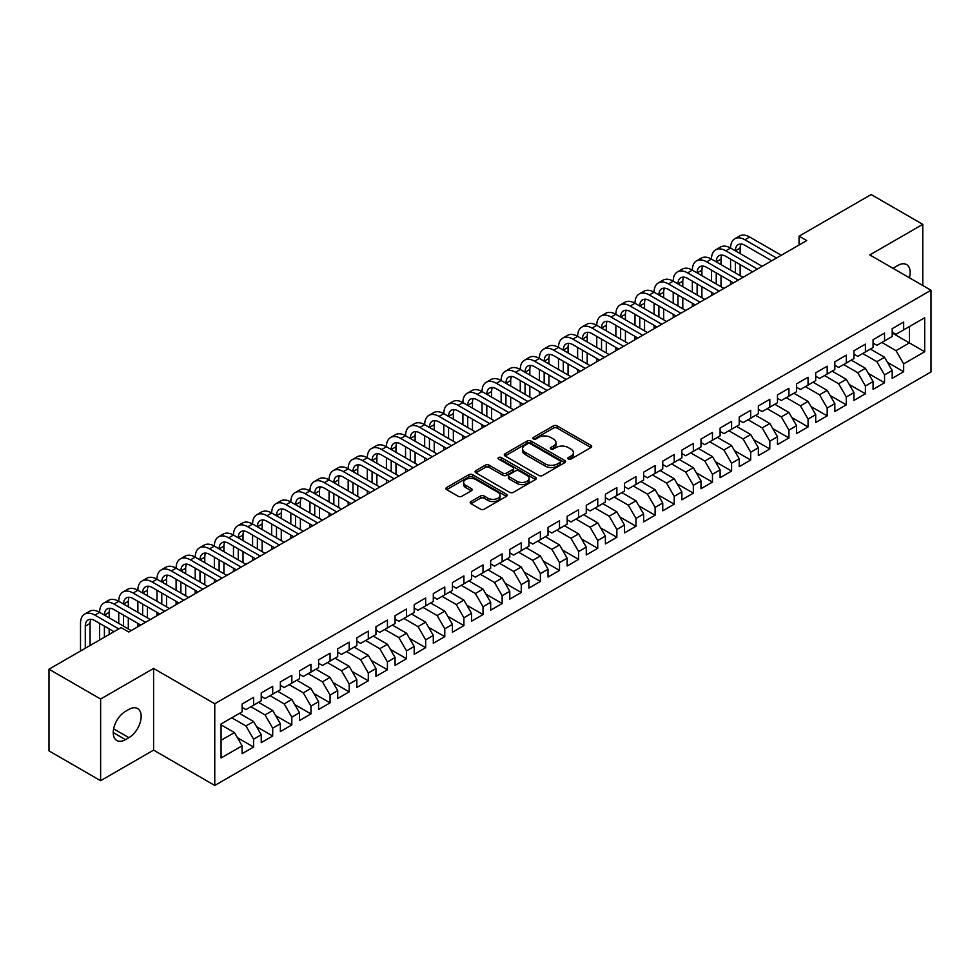 <?xml version="1.0" encoding="UTF-8"?>
<svg xmlns="http://www.w3.org/2000/svg" width="980" height="980" viewBox="0 0 980 980"><rect width="100%" height="100%" fill="white"/><g stroke="black" fill="none" stroke-linecap="round" stroke-linejoin="round"><path stroke-width="1.47" d="M568.351 459.069A1.862 1.078 0 0 0 570.973 459.069L590.916 447.554A2.658 1.531 0 0 0 591.7 446.476A2.658 1.531 0 0 0 590.916 445.386L557.13 425.884A2.658 1.531 0 0 0 553.382 425.884L533.438 437.399A1.862 1.078 0 0 0 532.899 438.158A1.862 1.078 0 0 0 533.438 438.918A1.862 1.078 0 0 0 536.072 438.918L538.645 437.423A8.489 4.9 0 0 1 550.662 437.423L553.48 439.052A8.489 4.9 0 0 1 555.966 442.519A8.489 4.9 0 0 1 553.48 445.986L550.895 447.468A1.862 1.078 0 0 0 550.356 448.228A1.862 1.078 0 0 0 550.895 448.987A1.862 1.078 0 0 0 553.529 448.987L556.101 447.505A8.489 4.9 0 0 1 568.118 447.505L570.936 449.122A8.489 4.9 0 0 1 573.423 452.589A8.489 4.9 0 0 1 570.936 456.055L568.351 457.55A1.862 1.078 0 0 0 567.8 458.309A1.862 1.078 0 0 0 568.351 459.069L568.351 457.55M470.988 501.515A2.658 1.531 0 0 0 470.216 502.593A2.658 1.531 0 0 0 470.988 503.683L480.47 509.159A2.658 1.531 0 0 0 484.23 509.159L506.366 496.37A2.658 1.531 0 0 0 507.15 495.28A2.658 1.531 0 0 0 506.366 494.202L472.593 474.7A2.658 1.531 0 0 0 468.832 474.7L446.684 487.489A2.658 1.531 0 0 0 445.912 488.567A2.658 1.531 0 0 0 446.684 489.645L458.138 496.26A2.658 1.531 0 0 0 461.886 496.26L471.368 490.784A2.658 1.531 0 0 0 472.152 489.706A2.658 1.531 0 0 0 471.368 488.616L465.696 485.345A7.105 4.104 0 0 1 463.613 482.442A7.105 4.104 0 0 1 467.999 478.657A7.105 4.104 0 0 1 475.729 479.551L497.975 492.389A7.105 4.104 0 0 1 500.057 495.28A7.105 4.104 0 0 1 495.672 499.077A7.105 4.104 0 0 1 487.93 498.183L484.23 496.039A2.658 1.531 0 0 0 480.47 496.039L470.988 501.515L470.988 503.683M100.622 699.022L100.622 780.705L153.59 750.129L153.59 668.446L100.622 699.022L49 669.217L121.079 627.592L128.735 632.014L806.724 240.578L799.067 236.168L799.067 245M153.59 668.446L214.767 703.763L931 290.252L931 371.947L214.767 785.458L214.767 703.763M922.78 285.511L922.78 224.346L869.811 254.935L931 290.252M922.78 224.346L871.159 194.542L799.067 236.168M538.841 475.459A2.658 1.531 0 0 0 542.589 475.459L564.737 462.67A2.658 1.531 0 0 0 565.509 461.592A2.658 1.531 0 0 0 564.737 460.502L530.952 441A2.658 1.531 0 0 0 527.203 441L505.055 453.789A2.658 1.531 0 0 0 504.284 454.867A2.658 1.531 0 0 0 505.055 455.957L538.841 475.459M499.322 459.473A1.862 1.078 0 0 1 501.209 459.73L501.209 457.525L535.558 477.358A2.658 1.531 0 0 1 536.33 478.436A2.658 1.531 0 0 1 535.558 479.514L513.41 492.303A2.658 1.531 0 0 1 509.649 492.303L475.876 472.801L475.876 470.633A2.658 1.531 0 0 0 475.092 471.723A2.658 1.531 0 0 0 475.876 472.801M475.876 470.633L485.345 465.157A2.658 1.531 0 0 1 489.106 465.157L502.801 473.071A2.658 1.531 0 0 0 506.562 473.071L512.846 469.445A2.658 1.531 0 0 0 513.618 468.354A2.658 1.531 0 0 0 512.846 467.276L498.587 459.044A1.862 1.078 0 0 1 498.036 458.285A1.862 1.078 0 0 1 499.188 457.293A1.862 1.078 0 0 1 501.209 457.525M892.192 332.98L909.391 342.914L909.391 326.573L924.691 317.74L903.658 329.88L903.658 322.04L892.192 328.668L892.192 336.507L884.536 340.918L884.536 333.09L873.07 339.705L873.07 347.545L865.414 351.955L865.414 344.127L853.948 350.742L853.948 358.582L846.304 363.004L846.304 355.164L834.825 361.779L834.825 369.619L827.181 374.041L827.181 366.202L815.703 372.829L815.703 380.657L808.059 385.079L808.059 377.239L796.593 383.866L796.593 391.694L788.937 396.116L788.937 388.276L777.471 394.903L777.471 402.743L769.814 407.153L769.814 399.313L758.348 405.941L758.348 413.781L750.705 418.191L750.705 410.351L739.226 416.978L739.226 424.818L731.582 429.228L731.582 421.388L720.104 428.015L720.104 435.855L712.46 440.265L712.46 432.437L700.982 439.052L700.982 446.892L693.338 451.315L693.338 443.475L681.872 450.09L681.872 457.93L674.216 462.352L674.216 454.512L662.75 461.139L662.75 468.967L655.106 473.389L655.106 465.549L643.627 472.176L643.627 480.004L635.983 484.426L635.983 476.586L624.505 483.214L624.505 491.054L616.861 495.464L616.861 487.624L605.383 494.251L605.383 502.091L597.739 506.501L597.739 498.661L586.273 505.288L586.273 513.128L578.616 517.538L578.616 509.698L567.151 516.325L567.151 524.165L559.507 528.575L559.507 520.748L548.028 527.363L548.028 535.202L540.384 539.625L540.384 531.785L528.906 538.4L528.906 546.24L521.262 550.662L521.262 542.822L509.784 549.449L509.784 557.277L502.14 561.699L502.14 553.859L490.674 560.487L490.674 568.314L483.018 572.737L483.018 564.897L471.552 571.524L471.552 579.364L463.895 583.774L463.895 575.934L452.429 582.561L452.429 590.401L444.785 594.811L444.785 586.971L433.307 593.598L433.307 601.438L425.663 605.848L425.663 598.008L414.185 604.635L414.185 612.476L406.541 616.885L406.541 609.058L395.075 615.673L395.075 623.513L387.418 627.935L387.418 620.095L375.952 626.71L375.952 634.55L368.296 638.972L368.296 631.132L356.83 637.76L356.83 645.587L349.186 650.01L349.186 642.17L337.708 648.797L337.708 656.625L330.064 661.047L330.064 653.207L318.586 659.834L318.586 667.674L310.942 672.084L310.942 664.244L299.476 670.871L299.476 678.711L291.82 683.121L291.82 675.281L280.354 681.909L280.354 689.749L272.697 694.159L272.697 686.319L261.231 692.946L261.231 700.786L253.587 705.196L253.587 697.368L242.109 703.983L242.109 711.823L221.076 723.963L221.076 757.969L242.109 745.829L234.465 732.575L221.076 724.845M924.691 317.74L924.691 351.734L903.658 363.886L896.014 350.632L881.865 342.461M887.5 362.392L903.658 371.714L903.658 363.886M903.658 371.714L892.192 378.341L892.192 370.501L884.536 374.924L876.892 361.669L862.743 353.51M868.378 373.429L884.536 382.764L884.536 374.924M884.536 382.764L873.07 389.379L873.07 381.538L865.414 385.961L857.77 372.719L843.621 364.548M849.268 384.466L865.414 393.801L865.414 385.961M865.414 393.801L853.948 400.416L853.948 392.588L846.304 396.998L838.647 383.756L824.499 375.585M830.146 395.504L846.304 404.838L846.304 396.998M846.304 404.838L834.825 411.465L834.825 403.625L827.181 408.035L819.525 394.793L805.376 386.622M811.024 406.553L827.181 415.875L827.181 408.035M827.181 415.875L815.703 422.502L815.703 414.663L808.059 419.073L800.415 405.83L786.266 397.66M791.901 417.59L808.059 426.913L808.059 419.073M808.059 426.913L796.593 433.54L796.593 425.7L788.937 430.11L781.293 416.868L767.144 408.697M772.779 428.627L788.937 437.95L788.937 430.11M788.937 437.95L777.471 444.577L777.471 436.737L769.814 441.159L762.17 427.905L748.022 419.734M753.669 439.665L769.814 448.987L769.814 441.159M769.814 448.987L758.348 455.614L758.348 447.774L750.705 452.197L743.048 438.942L728.899 430.771M734.547 450.702L750.705 460.024L750.705 452.197M750.705 460.024L739.226 466.652L739.226 458.812L731.582 463.234L723.926 449.979L709.777 441.821M715.425 461.739L731.582 471.074L731.582 463.234M731.582 471.074L720.104 477.689L720.104 469.849L712.46 474.271L704.816 461.029L690.667 452.858M696.302 472.777L712.46 482.111L712.46 474.271M712.46 482.111L700.982 488.726L700.982 480.898L693.338 485.308L685.694 472.066L671.545 463.895M677.18 483.814L693.338 493.148L693.338 485.308M693.338 493.148L681.872 499.776L681.872 491.935L674.216 496.346L666.572 483.103L652.423 474.933M658.07 494.863L674.216 504.185L674.216 496.346M674.216 504.185L662.75 510.813L662.75 502.973L655.106 507.383L647.449 494.141L633.301 485.97M638.948 505.901L655.106 515.223L655.106 507.383M655.106 515.223L643.627 521.85L643.627 514.01L635.983 518.42L628.327 505.178L614.178 497.007M619.826 516.938L635.983 526.26L635.983 518.42M635.983 526.26L624.505 532.887L624.505 525.047L616.861 529.47L609.217 516.215L595.068 508.044M600.703 527.975L616.861 537.297L616.861 529.47M616.861 537.297L605.383 543.924L605.383 536.085L597.739 540.507L590.095 527.252L575.946 519.082M581.581 539.012L597.739 548.335L597.739 540.507M597.739 548.335L586.273 554.962L586.273 547.122L578.616 551.544L570.973 538.29L556.824 530.131M562.459 550.049L578.616 559.384L578.616 551.544M578.616 559.384L567.151 565.999L567.151 558.159L559.507 562.581L551.85 549.339L537.702 541.168M543.349 561.087L559.507 570.421L559.507 562.581M559.507 570.421L548.028 577.036L548.028 569.209L540.384 573.619L532.728 560.376L518.579 552.206M524.226 572.124L540.384 581.459L540.384 573.619M540.384 581.459L528.906 588.086L528.906 580.246L521.262 584.656L513.618 571.413L499.469 563.243M505.104 583.173L521.262 592.496L521.262 584.656M521.262 592.496L509.784 599.123L509.784 591.283L502.14 595.693L494.496 582.451L480.347 574.28M485.982 594.211L502.14 603.533L502.14 595.693M502.14 603.533L490.674 610.16L490.674 602.32L483.018 606.73L475.374 593.488L461.225 585.317M466.86 605.248L483.018 614.57L483.018 606.73M483.018 614.57L471.552 621.198L471.552 613.358L463.895 617.78L456.251 604.525L442.103 596.355M447.75 616.285L463.895 625.608L463.895 617.78M463.895 625.608L452.429 632.235L452.429 624.395L444.785 628.817L437.129 615.562L422.98 607.392M428.627 627.323L444.785 636.645L444.785 628.817M444.785 636.645L433.307 643.272L433.307 635.432L425.663 639.854L418.019 626.6L403.87 618.441M409.505 638.36L425.663 647.694L425.663 639.854M425.663 647.694L414.185 654.309L414.185 646.469L406.541 650.892L398.897 637.649L384.748 629.479M390.383 649.397L406.541 658.732L406.541 650.892M406.541 658.732L395.075 665.346L395.075 657.519L387.418 661.929L379.774 648.687L365.626 640.516M371.261 660.434L387.418 669.769L387.418 661.929M387.418 669.769L375.952 676.384L375.952 668.556L368.296 672.966L360.652 659.724L346.504 651.553M352.151 671.484L368.296 680.806L368.296 672.966M368.296 680.806L356.83 687.433L356.83 679.593L349.186 684.003L341.53 670.761L327.381 662.59M333.029 682.521L349.186 691.843L349.186 684.003M349.186 691.843L337.708 698.471L337.708 690.63L330.064 695.041L322.42 681.798L308.271 673.628M313.906 693.558L330.064 702.88L330.064 695.041M330.064 702.88L318.586 709.508L318.586 701.668L310.942 706.09L303.298 692.836L289.149 684.665M294.784 704.596L310.942 713.918L310.942 706.09M310.942 713.918L299.476 720.545L299.476 712.705L291.82 717.127L284.175 703.873L270.027 695.702M275.662 715.633L291.82 724.955L291.82 717.127M291.82 724.955L280.354 731.582L280.354 723.742L272.697 728.164L265.053 714.91L250.905 706.752M256.552 726.67L272.697 736.005L272.697 728.164M272.697 736.005L261.231 742.62L261.231 734.78L253.587 739.202L245.931 725.96L231.782 717.789M237.43 737.707L253.587 747.042L253.587 739.202M253.587 747.042L242.109 753.657L242.109 745.829M242.109 707.413L245.931 709.618L253.587 705.196M221.076 740.304L234.465 732.575M261.231 696.364L265.053 698.581L272.697 694.159M245.931 725.96L253.587 721.537L239.439 713.367M261.231 734.78L253.587 721.537M280.354 685.326L284.175 687.543L291.82 683.121M265.053 714.91L272.697 710.5L258.549 702.329M280.354 723.742L272.697 710.5M299.476 674.289L303.298 676.494L310.942 672.084M284.175 703.873L291.82 699.463L277.671 691.292M299.476 712.705L291.82 699.463M318.586 663.252L322.42 665.457L330.064 661.047M303.298 692.836L310.942 688.426L296.793 680.255M318.586 701.668L310.942 688.426M337.708 652.215L341.53 654.42L349.186 650.01M322.42 681.798L330.064 677.388L315.915 669.217M337.708 690.63L330.064 677.388M356.83 641.177L360.652 643.382L368.296 638.972M341.53 670.761L349.186 666.339L335.038 658.18M356.83 679.593L349.186 666.339M375.952 630.14L379.774 632.345L387.418 627.935M360.652 659.724L368.296 655.302L354.148 647.131M375.952 668.556L368.296 655.302M395.075 619.103L398.897 621.308L406.541 616.885M379.774 648.687L387.418 644.264L373.27 636.094M395.075 657.519L387.418 644.264M414.185 608.066L418.019 610.271L425.663 605.848M398.897 637.649L406.541 633.227L392.392 625.056M414.185 646.469L406.541 633.227M433.307 597.016L437.129 599.233L444.785 594.811M418.019 626.6L425.663 622.19L411.514 614.019M433.307 635.432L425.663 622.19M452.429 585.979L456.251 588.184L463.895 583.774M437.129 615.562L444.785 611.153L430.637 602.982M452.429 624.395L444.785 611.153M471.552 574.942L475.374 577.147L483.018 572.737M456.251 604.525L463.895 600.115L449.747 591.945M471.552 613.358L463.895 600.115M490.674 563.904L494.496 566.109L502.14 561.699M475.374 593.488L483.018 589.078L468.869 580.907M490.674 602.32L483.018 589.078M509.784 552.867L513.618 555.072L521.262 550.662M494.496 582.451L502.14 578.029L487.991 569.87M509.784 591.283L502.14 578.029M528.906 541.83L532.728 544.035L540.384 539.625M513.618 571.413L521.262 566.991L507.113 558.821M528.906 580.246L521.262 566.991M548.028 530.793L551.85 532.998L559.507 528.575M532.728 560.376L540.384 555.954L526.236 547.783M548.028 569.209L540.384 555.954M567.151 519.755L570.973 521.96L578.616 517.538M551.85 549.339L559.507 544.917L545.358 536.746M567.151 558.159L559.507 544.917M586.273 508.706L590.095 510.923L597.739 506.501M570.973 538.29L578.616 533.88L564.468 525.709M586.273 547.122L578.616 533.88M605.383 497.669L609.217 499.874L616.861 495.464M590.095 527.252L597.739 522.842L583.59 514.672M605.383 536.085L597.739 522.842M624.505 486.631L628.327 488.836L635.983 484.426M609.217 516.215L616.861 511.805L602.712 503.634M624.505 525.047L616.861 511.805M643.627 475.594L647.449 477.799L655.106 473.389M628.327 505.178L635.983 500.768L621.835 492.597M643.627 514.01L635.983 500.768M662.75 464.557L666.572 466.762L674.216 462.352M647.449 494.141L655.106 489.718L640.957 481.56M662.75 502.973L655.106 489.718M681.872 453.52L685.694 455.725L693.338 451.315M666.572 483.103L674.216 478.681L660.067 470.523M681.872 491.935L674.216 478.681M700.982 442.482L704.816 444.687L712.46 440.265M685.694 472.066L693.338 467.644L679.189 459.473M700.982 480.898L693.338 467.644M720.104 431.445L723.926 433.65L731.582 429.228M704.816 461.029L712.46 456.607L698.311 448.436M720.104 469.849L712.46 456.607M739.226 420.396L743.048 422.613L750.705 418.191M723.926 449.979L731.582 445.569L717.433 437.399M739.226 458.812L731.582 445.569M758.348 409.358L762.17 411.576L769.814 407.153M743.048 438.942L750.705 434.532L736.556 426.361M758.348 447.774L750.705 434.532M777.471 398.321L781.293 400.526L788.937 396.116M762.17 427.905L769.814 423.495L755.666 415.324M777.471 436.737L769.814 423.495M796.593 387.284L800.415 389.489L808.059 385.079M781.293 416.868L788.937 412.458L774.788 404.287M796.593 425.7L788.937 412.458M815.703 376.247L819.525 378.452L827.181 374.041M800.415 405.83L808.059 401.408L793.91 393.25M815.703 414.663L808.059 401.408M834.825 365.209L838.647 367.414L846.304 363.004M819.525 394.793L827.181 390.371L813.033 382.212M834.825 403.625L827.181 390.371M853.948 354.172L857.77 356.377L865.414 351.955M838.647 383.756L846.304 379.334L832.155 371.163M853.948 392.588L846.304 379.334M873.07 343.135L876.892 345.34L884.536 340.918M857.77 372.719L865.414 368.296L851.265 360.126M873.07 381.538L865.414 368.296M892.192 332.085L896.014 334.303L903.658 329.88M876.892 361.669L884.536 357.259L870.387 349.088M892.192 370.501L884.536 357.259M49 669.217L49 750.901L100.622 780.705M153.59 750.129L214.767 785.458M896.014 350.632L909.391 342.914L924.691 351.734M909.403 277.793A17.309 9.996 120 0 0 906.573 264.563A17.309 9.996 120 0 0 897.925 265.421L894.483 267.405A17.309 9.996 120 0 0 893.037 268.336M125.477 711.382A17.309 9.996 120 0 0 114.17 726.633A17.309 9.996 120 0 0 116.828 740.5A17.309 9.996 120 0 0 125.477 739.643L128.919 737.658A17.309 9.996 120 0 0 140.226 722.407A17.309 9.996 120 0 0 137.58 708.54A17.309 9.996 120 0 0 128.919 709.398L125.477 711.382M569.086 459.326L570.936 458.273A8.489 4.9 0 0 0 573.423 454.806L573.423 452.589M555.966 442.519L555.966 444.724A8.489 4.9 0 0 1 553.48 448.191L551.642 449.257M590.879 447.578L557.13 428.089A2.658 1.531 0 0 0 553.382 428.089L534.186 439.175M564.737 460.502L564.737 462.67L530.952 443.205A2.658 1.531 0 0 0 527.203 443.205L505.092 455.97L505.055 453.789M560.046 462.34A1.862 1.078 0 0 0 560.585 461.592A1.862 1.078 0 0 0 560.046 460.833L530.388 443.707A1.862 1.078 0 0 0 527.767 443.707L525.047 445.275A8.489 4.9 0 0 0 522.561 448.742A8.489 4.9 0 0 0 525.047 452.209L545.309 463.92A8.489 4.9 0 0 0 557.326 463.92L560.046 462.34L560.046 464.557A1.862 1.078 0 0 0 560.585 463.797L560.585 461.592M522.561 448.742L522.561 450.959A8.489 4.9 0 0 0 525.047 454.426L525.047 452.209M560.046 464.557L557.326 466.125A8.489 4.9 0 0 1 545.309 466.125L525.047 454.426M475.913 472.826L485.345 467.374L485.345 465.157M513.618 468.354L513.618 470.572A2.658 1.531 0 0 1 512.846 471.649L506.562 475.276A2.658 1.531 0 0 1 502.801 475.276L489.106 467.374A2.658 1.531 0 0 0 485.345 467.374M501.209 459.73L535.521 479.538M517.024 481.278A7.105 4.104 0 0 0 524.753 482.172A7.105 4.104 0 0 0 529.139 478.387A7.105 4.104 0 0 0 527.056 475.484L519.229 470.964A2.658 1.531 0 0 0 515.468 470.964L509.184 474.59A2.658 1.531 0 0 0 508.412 475.668A2.658 1.531 0 0 0 509.184 476.758L517.024 481.278L517.024 483.483A7.105 4.104 0 0 0 524.753 484.377A7.105 4.104 0 0 0 529.139 480.592L529.139 478.387M508.412 475.668L508.412 477.885A2.658 1.531 0 0 0 509.184 478.963L509.184 476.758M517.024 483.483L509.184 478.963M500.057 495.28L500.057 497.497A7.105 4.104 0 0 1 495.672 501.282A7.105 4.104 0 0 1 487.93 500.388L484.23 498.257A2.658 1.531 0 0 0 480.47 498.257L471.025 503.708M463.613 482.442L463.613 484.647A7.105 4.104 0 0 0 465.696 487.55L465.696 485.345M471.331 490.809L465.696 487.55M506.366 494.202L506.366 496.37L472.593 476.905A2.658 1.531 0 0 0 468.832 476.905L446.721 489.669M80.507 651.026L80.507 623.378A20.274 11.711 60 0 1 84.709 614.093L89.486 611.336A20.274 11.711 60 0 1 99.629 612.341A20.274 11.711 60 0 1 103.831 603.055L108.609 600.299A20.274 11.711 60 0 1 118.752 601.304A20.274 11.711 60 0 1 122.953 592.018L127.731 589.262A20.274 11.711 60 0 1 137.874 590.266A20.274 11.711 60 0 1 142.063 580.981L146.853 578.225A20.274 11.711 60 0 1 156.984 579.229A20.274 11.711 60 0 1 161.186 569.944L165.975 567.187A20.274 11.711 60 0 1 176.106 568.192A20.274 11.711 60 0 1 180.308 558.906L185.085 556.15A20.274 11.711 60 0 1 195.228 557.154A20.274 11.711 60 0 1 199.43 547.869L204.208 545.101A20.274 11.711 60 0 1 214.351 546.105A20.274 11.711 60 0 1 218.552 536.832L223.33 534.063A20.274 11.711 60 0 1 233.473 535.068A20.274 11.711 60 0 1 237.675 525.782L242.452 523.026A20.274 11.711 60 0 1 252.583 524.03A20.274 11.711 60 0 1 256.785 514.745L261.574 511.989A20.274 11.711 60 0 1 271.705 512.993A20.274 11.711 60 0 1 275.907 503.708L280.684 500.952A20.274 11.711 60 0 1 290.827 501.956A20.274 11.711 60 0 1 295.029 492.671L299.807 489.914A20.274 11.711 60 0 1 309.95 490.919A20.274 11.711 60 0 1 314.151 481.633L318.929 478.877A20.274 11.711 60 0 1 329.072 479.882A20.274 11.711 60 0 1 333.274 470.596L338.051 467.84A20.274 11.711 60 0 1 348.182 468.844A20.274 11.711 60 0 1 352.384 459.559L357.173 456.79A20.274 11.711 60 0 1 367.304 457.795A20.274 11.711 60 0 1 371.506 448.522L376.283 445.753A20.274 11.711 60 0 1 386.426 446.757A20.274 11.711 60 0 1 390.628 437.472L395.406 434.716A20.274 11.711 60 0 1 405.549 435.72A20.274 11.711 60 0 1 409.75 426.435L414.528 423.679A20.274 11.711 60 0 1 424.671 424.683A20.274 11.711 60 0 1 428.873 415.398L433.65 412.641A20.274 11.711 60 0 1 443.793 413.646A20.274 11.711 60 0 1 447.983 404.36L452.772 401.604A20.274 11.711 60 0 1 462.903 402.609A20.274 11.711 60 0 1 467.105 393.323L471.882 390.567A20.274 11.711 60 0 1 482.025 391.571A20.274 11.711 60 0 1 486.227 382.286L491.005 379.53A20.274 11.711 60 0 1 501.148 380.534A20.274 11.711 60 0 1 505.349 371.249L510.127 368.48A20.274 11.711 60 0 1 520.27 369.485A20.274 11.711 60 0 1 524.471 360.211L529.249 357.443A20.274 11.711 60 0 1 539.392 358.447A20.274 11.711 60 0 1 543.582 349.162L548.371 346.406A20.274 11.711 60 0 1 558.502 347.41A20.274 11.711 60 0 1 562.704 338.125L567.481 335.368A20.274 11.711 60 0 1 577.624 336.373A20.274 11.711 60 0 1 581.826 327.087L586.604 324.331A20.274 11.711 60 0 1 596.747 325.336A20.274 11.711 60 0 1 600.948 316.05L605.726 313.294A20.274 11.711 60 0 1 615.869 314.298A20.274 11.711 60 0 1 620.071 305.013L624.848 302.257A20.274 11.711 60 0 1 634.991 303.261A20.274 11.711 60 0 1 639.181 293.976L643.97 291.219A20.274 11.711 60 0 1 654.101 292.224A20.274 11.711 60 0 1 658.303 282.938L663.08 280.17A20.274 11.711 60 0 1 673.223 281.174A20.274 11.711 60 0 1 677.425 271.901L682.202 269.132A20.274 11.711 60 0 1 692.346 270.137A20.274 11.711 60 0 1 696.547 260.852L701.325 258.095A20.274 11.711 60 0 1 711.468 259.1A20.274 11.711 60 0 1 715.67 249.814L720.447 247.058A20.274 11.711 60 0 1 730.59 248.063A20.274 11.711 60 0 1 734.78 238.777L739.569 236.021A20.274 11.711 60 0 1 749.7 237.025L781.293 255.266M734.78 238.777A20.274 11.711 60 0 1 744.923 239.782L776.515 258.022M771.726 260.778L744.923 245.306A13.524 7.803 -120 0 0 738.161 244.632A13.524 7.803 -120 0 0 735.367 250.819L740.145 248.063L740.145 253.587M740.99 244.008A13.524 7.803 -120 0 0 740.145 248.063M735.367 261.856L735.367 272.906M740.145 264.625L740.145 275.662M730.59 284.531L730.59 281.174M730.59 270.137L730.59 259.1M715.67 249.814A20.274 11.711 60 0 1 725.8 250.819L730.59 248.063L762.17 266.303M725.8 250.819L757.393 269.059M752.615 271.815L725.8 256.344A13.524 7.803 -120 0 0 719.051 255.67A13.524 7.803 -120 0 0 716.245 261.856L721.023 259.1L721.023 264.625M721.868 255.045A13.524 7.803 -120 0 0 721.023 259.1M716.245 272.906L716.245 283.943M721.023 275.662L721.023 286.699M711.468 295.568L711.468 292.224M711.468 281.174L711.468 270.137M696.547 260.852A20.274 11.711 60 0 1 706.69 261.856L711.468 259.1L743.048 277.34M706.69 261.856L738.271 280.096M733.493 282.853L706.69 267.381A13.524 7.803 -120 0 0 699.928 266.707A13.524 7.803 -120 0 0 697.123 272.906L701.901 270.137L701.901 275.662M702.758 266.082A13.524 7.803 -120 0 0 701.901 270.137M697.123 283.943L697.123 294.98M701.901 286.699L701.901 297.736M692.346 306.618L692.346 303.261M692.346 292.224L692.346 281.174M677.425 271.901A20.274 11.711 60 0 1 687.568 272.906L692.346 270.137L723.926 288.377M687.568 272.906L719.149 291.134M714.371 293.902L687.568 278.418A13.524 7.803 -120 0 0 680.806 277.744A13.524 7.803 -120 0 0 678.001 283.943L682.791 281.174L682.791 286.699M683.636 277.132A13.524 7.803 -120 0 0 682.791 281.174M678.001 294.98L678.001 306.017M682.791 297.736L682.791 308.774M673.223 317.655L673.223 314.298M673.223 303.261L673.223 292.224M658.303 282.938A20.274 11.711 60 0 1 668.446 283.943L673.223 281.174L704.816 299.415M668.446 283.943L700.026 302.171M695.249 304.939L668.446 289.455A13.524 7.803 -120 0 0 661.684 288.794A13.524 7.803 -120 0 0 658.891 294.98L663.668 292.224L663.668 297.736M664.514 288.169A13.524 7.803 -120 0 0 663.668 292.224M658.891 306.017L658.891 317.055M663.668 308.774L663.668 319.811M654.101 328.692L654.101 325.336M654.101 314.298L654.101 303.261M639.181 293.976A20.274 11.711 60 0 1 649.323 294.98L654.101 292.224L685.694 310.452M649.323 294.98L680.916 313.208M676.127 315.977L649.323 300.493A13.524 7.803 -120 0 0 642.562 299.831A13.524 7.803 -120 0 0 639.769 306.017L644.546 303.261L644.546 308.774M645.391 299.206A13.524 7.803 -120 0 0 644.546 303.261M639.769 317.055L639.769 328.092M644.546 319.811L644.546 330.848M634.991 339.729L634.991 336.373M634.991 325.336L634.991 314.298M620.071 305.013A20.274 11.711 60 0 1 630.201 306.017L634.991 303.261L666.572 321.489M630.201 306.017L661.794 324.257M657.017 327.014L630.201 311.542A13.524 7.803 -120 0 0 623.452 310.868A13.524 7.803 -120 0 0 620.646 317.055L625.424 314.298L625.424 319.811M626.269 310.243A13.524 7.803 -120 0 0 625.424 314.298M620.646 328.092L620.646 339.129M625.424 330.848L625.424 341.898M615.869 350.767L615.869 347.41M615.869 336.373L615.869 325.336M600.948 316.05A20.274 11.711 60 0 1 611.091 317.055L615.869 314.298L647.449 332.526M611.091 317.055L642.672 335.295M637.894 338.051L611.091 322.579A13.524 7.803 -120 0 0 604.329 321.906A13.524 7.803 -120 0 0 601.524 328.092L606.302 325.336L606.302 330.848M607.159 321.281A13.524 7.803 -120 0 0 606.302 325.336M601.524 339.129L601.524 350.166M606.302 341.898L606.302 352.935M596.747 361.804L596.747 358.447M596.747 347.41L596.747 336.373M581.826 327.087A20.274 11.711 60 0 1 591.969 328.092L596.747 325.336L628.327 343.576M591.969 328.092L623.549 346.332M618.772 349.088L591.969 333.616A13.524 7.803 -120 0 0 585.207 332.943A13.524 7.803 -120 0 0 582.402 339.129L587.192 336.373L587.192 341.898M588.037 332.318A13.524 7.803 -120 0 0 587.192 336.373M582.402 350.166L582.402 361.216M587.192 352.935L587.192 363.972M577.624 372.841L577.624 369.485M577.624 358.447L577.624 347.41M562.704 338.125A20.274 11.711 60 0 1 572.847 339.129L577.624 336.373L609.217 354.613M572.847 339.129L604.427 357.369M599.65 360.126L572.847 344.654A13.524 7.803 -120 0 0 566.085 343.98A13.524 7.803 -120 0 0 563.292 350.166L568.069 347.41L568.069 352.935M568.915 343.355A13.524 7.803 -120 0 0 568.069 347.41M563.292 361.216L563.292 372.253M568.069 363.972L568.069 375.009M558.502 383.878L558.502 380.534M558.502 369.485L558.502 358.447M543.582 349.162A20.274 11.711 60 0 1 553.725 350.166L558.502 347.41L590.095 365.65M553.725 350.166L585.317 368.407M580.528 371.163L553.725 355.691A13.524 7.803 -120 0 0 546.963 355.017A13.524 7.803 -120 0 0 544.17 361.216L548.947 358.447L548.947 363.972M549.792 354.393A13.524 7.803 -120 0 0 548.947 358.447M544.17 372.253L544.17 383.29M548.947 375.009L548.947 386.047M539.392 394.928L539.392 391.571M539.392 380.534L539.392 369.485M524.471 360.211A20.274 11.711 60 0 1 534.602 361.216L539.392 358.447L570.973 376.688M534.602 361.216L566.195 379.444M561.418 382.2L534.602 366.728A13.524 7.803 -120 0 0 527.852 366.055A13.524 7.803 -120 0 0 525.047 372.253L529.825 369.485L529.825 375.009M530.67 365.442A13.524 7.803 -120 0 0 529.825 369.485M525.047 383.29L525.047 394.327M529.825 386.047L529.825 397.084M520.27 405.965L520.27 402.609M520.27 391.571L520.27 380.534M505.349 371.249A20.274 11.711 60 0 1 515.492 372.253L520.27 369.485L551.85 387.725M515.492 372.253L547.073 390.481M542.295 393.25L515.492 377.766A13.524 7.803 -120 0 0 508.73 377.104A13.524 7.803 -120 0 0 505.925 383.29L510.702 380.534L510.702 386.047M511.548 376.479A13.524 7.803 -120 0 0 510.702 380.534M505.925 394.327L505.925 405.365M510.702 397.084L510.702 408.121M501.148 417.002L501.148 413.646M501.148 402.609L501.148 391.571M486.227 382.286A20.274 11.711 60 0 1 496.37 383.29L501.148 380.534L532.728 398.762M496.37 383.29L527.951 401.518M523.173 404.287L496.37 388.803A13.524 7.803 -120 0 0 489.608 388.141A13.524 7.803 -120 0 0 486.803 394.327L491.593 391.571L491.593 397.084M492.438 387.517A13.524 7.803 -120 0 0 491.593 391.571M486.803 405.365L486.803 416.402M491.593 408.121L491.593 419.158M482.025 428.04L482.025 424.683M482.025 413.646L482.025 402.609M467.105 393.323A20.274 11.711 60 0 1 477.248 394.327L482.025 391.571L513.618 409.799M477.248 394.327L508.828 412.568M504.051 415.324L477.248 399.852A13.524 7.803 -120 0 0 470.486 399.179A13.524 7.803 -120 0 0 467.693 405.365L472.47 402.609L472.47 408.121M473.316 398.554A13.524 7.803 -120 0 0 472.47 402.609M467.693 416.402L467.693 427.439M472.47 419.158L472.47 430.208M462.903 439.077L462.903 435.72M462.903 424.683L462.903 413.646M447.983 404.36A20.274 11.711 60 0 1 458.126 405.365L462.903 402.609L494.496 420.837M458.126 405.365L489.718 423.605M484.929 426.361L458.126 410.89A13.524 7.803 -120 0 0 451.363 410.216A13.524 7.803 -120 0 0 448.571 416.402L453.348 413.646L453.348 419.158M454.193 409.591A13.524 7.803 -120 0 0 453.348 413.646M448.571 427.439L448.571 438.477M453.348 430.208L453.348 441.245M443.793 450.114L443.793 446.757M443.793 435.72L443.793 424.683M428.873 415.398A20.274 11.711 60 0 1 439.003 416.402L443.793 413.646L475.374 431.886M439.003 416.402L470.596 434.642M465.819 437.399L439.003 421.927A13.524 7.803 -120 0 0 432.254 421.253A13.524 7.803 -120 0 0 429.448 427.439L434.226 424.683L434.226 430.208M435.071 420.628A13.524 7.803 -120 0 0 434.226 424.683M429.448 438.477L429.448 449.526M434.226 441.245L434.226 452.282M424.671 461.151L424.671 457.795M424.671 446.757L424.671 435.72M409.75 426.435A20.274 11.711 60 0 1 419.893 427.439L424.671 424.683L456.251 442.923M419.893 427.439L451.474 445.68M446.696 448.436L419.893 432.964A13.524 7.803 -120 0 0 413.131 432.29A13.524 7.803 -120 0 0 410.326 438.477L415.104 435.72L415.104 441.245M415.949 431.666A13.524 7.803 -120 0 0 415.104 435.72M410.326 449.526L410.326 460.563M415.104 452.282L415.104 463.32M405.549 472.189L405.549 468.844M405.549 457.795L405.549 446.757M390.628 437.472A20.274 11.711 60 0 1 400.771 438.477L405.549 435.72L437.129 453.961M400.771 438.477L432.352 456.717M427.574 459.473L400.771 444.001A13.524 7.803 -120 0 0 394.009 443.327A13.524 7.803 -120 0 0 391.204 449.526L395.994 446.757L395.994 452.282M396.839 442.703A13.524 7.803 -120 0 0 395.994 446.757M391.204 460.563L391.204 471.601M395.994 463.32L395.994 474.357M386.426 483.238L386.426 479.882M386.426 468.844L386.426 457.795M371.506 448.522A20.274 11.711 60 0 1 381.649 449.526L386.426 446.757L418.019 464.998M381.649 449.526L413.229 467.754M408.452 470.51L381.649 455.038A13.524 7.803 -120 0 0 374.887 454.365A13.524 7.803 -120 0 0 372.094 460.563L376.871 457.795L376.871 463.32M377.716 453.752A13.524 7.803 -120 0 0 376.871 457.795M372.094 471.601L372.094 482.638M376.871 474.357L376.871 485.394M367.304 494.275L367.304 490.919M367.304 479.882L367.304 468.844M352.384 459.559A20.274 11.711 60 0 1 362.526 460.563L367.304 457.795L398.897 476.035M362.526 460.563L394.119 478.791M389.329 481.56L362.526 466.076A13.524 7.803 -120 0 0 355.765 465.414A13.524 7.803 -120 0 0 352.971 471.601L357.749 468.844L357.749 474.357M358.594 464.79A13.524 7.803 -120 0 0 357.749 468.844M352.971 482.638L352.971 493.675M357.749 485.394L357.749 496.431M348.182 505.313L348.182 501.956M348.182 490.919L348.182 479.882M333.274 470.596A20.274 11.711 60 0 1 343.404 471.601L348.182 468.844L379.774 487.072M343.404 471.601L374.997 489.829M370.22 492.597L343.404 477.113A13.524 7.803 -120 0 0 336.642 476.452A13.524 7.803 -120 0 0 333.849 482.638L338.627 479.882L338.627 485.394M339.472 475.827A13.524 7.803 -120 0 0 338.627 479.882M333.849 493.675L333.849 504.712M338.627 496.431L338.627 507.469M329.072 516.35L329.072 512.993M329.072 501.956L329.072 490.919M314.151 481.633A20.274 11.711 60 0 1 324.282 482.638L329.072 479.882L360.652 498.11M324.282 482.638L355.875 500.878M351.097 503.634L324.282 488.15A13.524 7.803 -120 0 0 317.532 487.489A13.524 7.803 -120 0 0 314.727 493.675L319.505 490.919L319.505 496.431M320.35 486.864A13.524 7.803 -120 0 0 319.505 490.919M314.727 504.712L314.727 515.75M319.505 507.469L319.505 518.518M309.95 527.387L309.95 524.03M309.95 512.993L309.95 501.956M295.029 492.671A20.274 11.711 60 0 1 305.172 493.675L309.95 490.919L341.53 509.147M305.172 493.675L336.752 511.915M331.975 514.672L305.172 499.2A13.524 7.803 -120 0 0 298.41 498.526A13.524 7.803 -120 0 0 295.605 504.712L300.382 501.956L300.382 507.469M301.24 497.901A13.524 7.803 -120 0 0 300.382 501.956M295.605 515.75L295.605 526.787M300.382 518.518L300.382 529.555M290.827 538.424L290.827 535.068M290.827 524.03L290.827 512.993M275.907 503.708A20.274 11.711 60 0 1 286.05 504.712L290.827 501.956L322.42 520.196M286.05 504.712L317.63 522.952M312.853 525.709L286.05 510.237A13.524 7.803 -120 0 0 279.288 509.563A13.524 7.803 -120 0 0 276.483 515.75L281.272 512.993L281.272 518.518M282.118 508.939A13.524 7.803 -120 0 0 281.272 512.993M276.483 526.787L276.483 537.836M281.272 529.555L281.272 540.593M271.705 549.462L271.705 546.105M271.705 535.068L271.705 524.03M256.785 514.745A20.274 11.711 60 0 1 266.928 515.75L271.705 512.993L303.298 531.234M266.928 515.75L298.52 533.99M293.731 536.746L266.928 521.274A13.524 7.803 -120 0 0 260.166 520.601A13.524 7.803 -120 0 0 257.373 526.787L262.15 524.03L262.15 529.555M262.995 519.976A13.524 7.803 -120 0 0 262.15 524.03M257.373 537.836L257.373 548.874M262.15 540.593L262.15 551.63M252.583 560.499L252.583 557.154M252.583 546.105L252.583 535.068M237.675 525.782A20.274 11.711 60 0 1 247.805 526.787L252.583 524.03L284.175 542.271M247.805 526.787L279.398 545.027M274.608 547.783L247.805 532.312A13.524 7.803 -120 0 0 241.043 531.638A13.524 7.803 -120 0 0 238.25 537.836L243.028 535.068L243.028 540.593M243.873 531.013A13.524 7.803 -120 0 0 243.028 535.068M238.25 548.874L238.25 559.911M243.028 551.63L243.028 562.667M233.473 571.548L233.473 568.192M233.473 557.154L233.473 546.105M218.552 536.832A20.274 11.711 60 0 1 228.683 537.836L233.473 535.068L265.053 553.308M228.683 537.836L260.276 556.064M255.498 558.821L228.683 543.349A13.524 7.803 -120 0 0 221.933 542.675A13.524 7.803 -120 0 0 219.128 548.874L223.906 546.105L223.906 551.63M224.751 542.062A13.524 7.803 -120 0 0 223.906 546.105M219.128 559.911L219.128 570.948M223.906 562.667L223.906 573.704M214.351 582.586L214.351 579.229M214.351 568.192L214.351 557.154M199.43 547.869A20.274 11.711 60 0 1 209.573 548.874L214.351 546.105L245.931 564.345M209.573 548.874L241.154 567.101M236.376 569.87L209.573 554.386A13.524 7.803 -120 0 0 202.811 553.725A13.524 7.803 -120 0 0 200.006 559.911L204.783 557.154L204.783 562.667M205.641 553.1A13.524 7.803 -120 0 0 204.783 557.154M200.006 570.948L200.006 581.985M204.783 573.704L204.783 584.741M195.228 593.623L195.228 590.266M195.228 579.229L195.228 568.192M180.308 558.906A20.274 11.711 60 0 1 190.451 559.911L195.228 557.154L226.809 575.383M190.451 559.911L222.031 578.139M217.254 580.907L190.451 565.423A13.524 7.803 -120 0 0 183.689 564.762A13.524 7.803 -120 0 0 180.883 570.948L185.673 568.192L185.673 573.704M186.518 564.137A13.524 7.803 -120 0 0 185.673 568.192M180.883 581.985L180.883 593.023M185.673 584.741L185.673 595.779M176.106 604.66L176.106 601.304M176.106 590.266L176.106 579.229M161.186 569.944A20.274 11.711 60 0 1 171.329 570.948L176.106 568.192L207.699 586.42M171.329 570.948L202.909 589.188M198.132 591.945L171.329 576.461A13.524 7.803 -120 0 0 164.567 575.799A13.524 7.803 -120 0 0 161.774 581.985L166.551 579.229L166.551 584.741M167.396 575.174A13.524 7.803 -120 0 0 166.551 579.229M161.774 593.023L161.774 604.06M166.551 595.779L166.551 606.828M156.984 615.697L156.984 612.341M156.984 601.304L156.984 590.266M142.063 580.981A20.274 11.711 60 0 1 152.206 581.985L156.984 579.229L188.577 597.457M152.206 581.985L183.799 600.226M179.009 602.982L152.206 587.51A13.524 7.803 -120 0 0 145.444 586.836A13.524 7.803 -120 0 0 142.651 593.023L147.429 590.266L147.429 595.779M148.274 586.212A13.524 7.803 -120 0 0 147.429 590.266M142.651 604.06L142.651 615.097M147.429 606.828L147.429 617.865M137.874 626.735L137.874 623.378M137.874 612.341L137.874 601.304M122.953 592.018A20.274 11.711 60 0 1 133.084 593.023L137.874 590.266L169.454 608.507M133.084 593.023L164.677 611.263M159.899 614.019L133.084 598.547A13.524 7.803 -120 0 0 126.334 597.874A13.524 7.803 -120 0 0 123.529 604.06L128.306 601.304L128.306 606.828M129.152 597.249A13.524 7.803 -120 0 0 128.306 601.304M123.529 615.097L123.529 626.147M128.306 617.865L128.306 628.903M118.752 623.378L118.752 612.341M103.831 603.055A20.274 11.711 60 0 1 113.974 604.06L118.752 601.304L150.332 619.544M113.974 604.06L145.554 622.3M140.777 625.056L113.974 609.585A13.524 7.803 -120 0 0 107.212 608.911A13.524 7.803 -120 0 0 104.407 615.097L109.184 612.341L109.184 617.865M110.042 608.286A13.524 7.803 -120 0 0 109.184 612.341M104.407 626.147L104.407 637.221M109.184 628.903L109.184 634.464M99.629 639.989L99.629 623.378M84.709 614.093A20.274 11.711 60 0 1 94.852 615.097L99.629 612.341L131.21 630.581M94.852 615.097L118.788 628.927M114.011 631.683L94.852 620.622A13.524 7.803 -120 0 0 88.09 619.948A13.524 7.803 -120 0 0 85.285 626.147L85.285 648.258M90.919 619.323A13.524 7.803 -120 0 0 90.074 623.378L90.074 645.502M570.936 458.273L570.936 456.055M550.895 448.987L550.895 447.468M553.48 448.191L553.48 445.986M533.438 438.918L533.438 437.399M553.382 428.089L553.382 425.884M557.13 428.089L557.13 425.884M590.916 447.554L590.916 445.386M527.203 443.205L527.203 441M530.952 443.205L530.952 441M545.309 466.125L545.309 463.92M557.326 466.125L557.326 463.92M489.106 467.374L489.106 465.157M502.801 475.276L502.801 473.071M506.562 475.276L506.562 473.071M512.846 471.649L512.846 469.445M535.558 479.514L535.558 477.358M480.47 498.257L480.47 496.039M484.23 498.257L484.23 496.039M487.93 500.388L487.93 498.183M471.368 490.784L471.368 488.616M446.684 489.645L446.684 487.489M468.832 476.905L468.832 474.7M472.593 476.905L472.593 474.7M113.239 732.575L125.477 739.643M113.631 728.826L128.919 737.658M749.7 237.025L744.923 239.782M90.074 623.378L85.285 626.147"/></g></svg>
